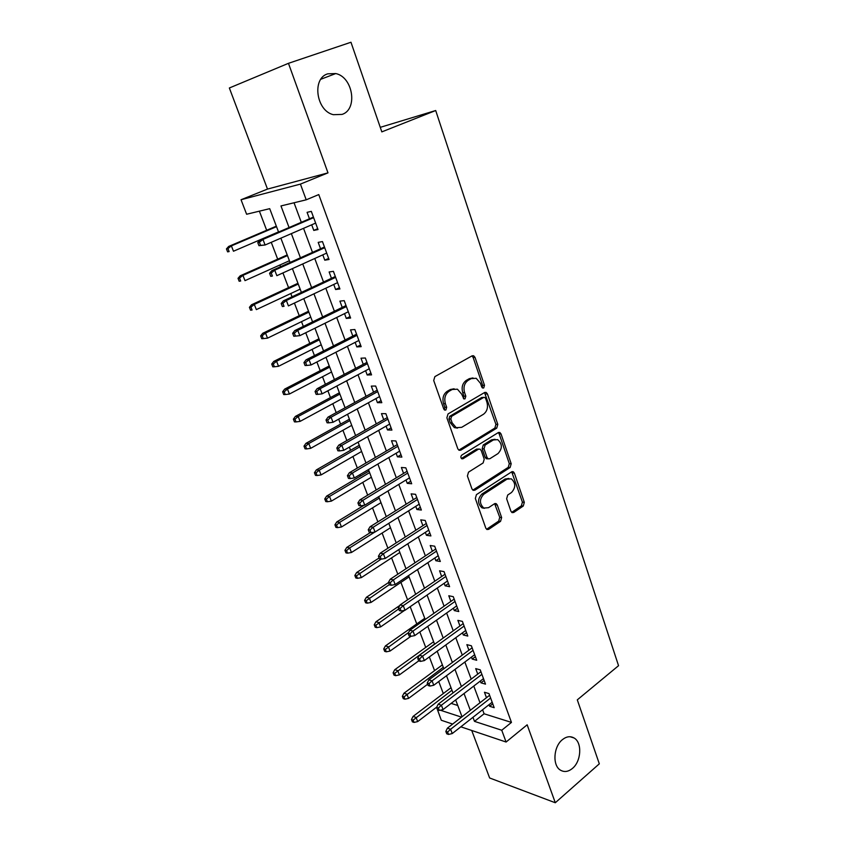 <?xml version="1.0" encoding="UTF-8"?>
<svg xmlns="http://www.w3.org/2000/svg" width="845" height="845" viewBox="0 0 845 845"><rect width="100%" height="100%" fill="white"/><g stroke="black" fill="none" stroke-linecap="round" stroke-linejoin="round"><path stroke-width="1.27" d="M483.731 387.939L484.502 385.299L475.006 357.361L473.612 355.745L472.08 355.84L434.869 376.627L433.707 380.514L443.762 409.001L444.681 410.078L445.875 410.005L446.678 407.301L445.389 403.646C443.984 398.227 445.199 394.108 449.065 391.277L452.17 389.503L457.43 389.186L461.708 394.203L463.884 398.914L465.025 398.84L465.817 396.168L464.56 392.545C463.187 387.19 464.38 383.123 468.151 380.356L471.183 378.613L476.21 378.296L480.488 383.324L481.724 386.925L482.643 388.013L483.731 387.939M482.189 387.697L482.632 385.331L473.126 357.446L471.943 355.925M444.28 409.804L444.829 407.279L443.54 403.635L445.389 403.646M463.451 398.618L463.947 396.178L462.701 392.555L464.56 392.545M562.369 739.692C553.433 746.642 552.271 765.602 560.499 770.175C564.354 772.383 568.347 771.791 572.477 768.39C581.36 761.208 582.321 742.438 574.04 737.97C570.312 735.879 566.425 736.449 562.369 739.692M327.754 73.832C311.668 78.331 316.231 110.927 333.363 114.688L342.056 114.413C358.005 109.491 353.104 77.064 335.761 73.557L327.754 73.832M510.961 511.288L512.028 512.619L513.718 512.471L523.266 506.039L524.312 502.321L514.383 473.126L513.242 471.732L511.626 471.869L476.443 494.631L475.334 498.465L485.822 528.188L486.889 529.498L488.663 529.361L500.567 521.333L501.634 517.552L497.272 504.983L496.163 503.641L494.452 503.778L488.516 507.687L483.815 508.056C479.316 503.768 479.305 499.163 483.805 494.219L506.926 479.189L511.299 478.83C515.809 483.002 515.872 487.576 511.489 492.519L507.708 495.022L506.641 498.782L510.961 511.288M482.601 709.747L484.1 713.782L511.457 722.412L501.75 730.249L506.092 742.026L460.842 726.816M288.462 63.322L229.354 87.986L267.495 189.079L327.987 172.866L288.462 63.322L350.971 42.25L381.824 131.883L435.703 110.526L618.551 665.691L577.304 699.85L599.316 763.827L555.292 802.75L527.164 724.809L506.092 742.026M327.987 172.866L300.419 184.104L306.207 199.821L280.962 205.937L289.075 227.548M511.457 722.412L318.766 194.582L306.207 199.821M496.723 428.14L497.8 424.391L487.449 393.96L486.15 392.418L484.586 392.524L448.019 413.955L446.878 417.821L457.821 448.832L459.036 450.29L460.778 450.184L496.723 428.14L494.843 428.088L495.92 424.338L484.523 392.566M501.053 433.96L511.193 463.757L510.126 467.486L474.869 490.184L473.105 490.311L471.964 488.928L467.401 475.999L468.521 472.154L483.139 462.944L484.227 459.141L481.259 450.575L480.055 449.117L478.376 449.234L463.049 458.729L461.824 458.814C460.567 457.652 460.546 456.416 461.771 455.106L498.244 432.608L499.839 432.492L501.053 433.96L499.173 433.886L509.303 463.63L511.193 463.757M471.721 730.471L489.635 777.97L555.292 802.75M311.699 224.802L313.77 230.421L318.016 229.555L311.319 211.377L307.084 212.338L309.471 218.792M322.801 254.852L324.776 260.186L329.043 259.489L322.452 241.575L318.195 242.378L320.551 248.768M333.743 284.459L335.613 289.518L339.912 288.969L333.416 271.329L329.127 271.974L331.462 278.301M344.517 313.622L346.292 318.428L350.612 318.026L344.211 300.64L339.901 301.137L342.225 307.4M355.143 342.362L356.822 346.915L361.164 346.651L354.858 329.529L350.527 329.867L352.819 336.078M365.61 370.691L367.195 374.99L371.557 374.874L365.346 357.995L360.995 358.195L363.265 364.332M375.93 398.597L377.43 402.664L381.803 402.685L375.676 386.038L371.304 386.102L373.553 392.186M386.091 426.112L387.506 429.947L391.911 430.094L385.869 413.691L381.475 413.617L383.704 419.648M396.115 453.237L397.446 456.839L401.861 457.113L395.904 440.953L391.499 440.741L393.707 446.72M406.001 479.981L407.248 483.351L411.684 483.762L405.811 467.824L401.386 467.486L403.572 473.401M415.751 506.345L416.912 509.503L421.359 510.031L415.571 494.314L411.135 493.86L413.3 499.722M425.352 532.35L426.44 535.297L430.908 535.941L425.193 520.435L420.747 519.865L422.891 525.674M434.826 557.985L435.84 560.731L440.319 561.492L434.689 546.197L430.221 545.511L432.344 551.267M444.174 583.272L445.114 585.817L449.603 586.694L444.047 571.611L439.569 570.808L441.671 576.501M453.395 608.22L454.261 610.565L458.761 611.548L453.279 596.676L448.79 595.757L450.881 601.408M462.49 632.82L463.282 634.975L467.792 636.063L462.395 621.392L457.884 620.367L459.955 625.965M471.457 657.093L472.186 659.068L476.707 660.262L471.373 645.781L466.862 644.65L468.912 650.206M480.309 681.049L480.974 682.844L485.505 684.133L480.245 669.853L475.714 668.617L477.752 674.12M294.039 202.768L301.295 222.298M303.545 228.34L312.492 252.391M314.762 258.496L323.519 282.029M325.811 288.208L334.377 311.235M336.701 317.477L345.077 340.007M347.422 346.323L355.629 368.367M357.995 374.736L366.022 396.316M368.409 402.748L376.268 423.863M378.687 430.358L386.366 451.019M388.806 457.567L396.326 477.795M398.777 484.396L406.149 504.19M408.621 510.845L415.825 530.227M418.317 536.924L425.373 555.894M427.887 562.633L434.795 581.212M437.319 588.004L444.079 606.182M446.614 613.016L453.237 630.814M455.793 637.69L462.278 655.118M464.856 662.036L471.193 679.095M473.781 686.045L480.002 702.755M489.044 704.677L489.646 706.293L494.177 707.687L488.991 693.587L484.46 692.256L486.466 697.716M259.383 211.165L266.671 230.284M271.256 242.325L277.678 259.161M279.906 264.992L280.561 266.724M282.927 272.924L288.536 287.638M290.786 293.532L292.032 296.796M294.419 303.059L299.246 315.713M301.507 321.66L303.323 326.402M305.732 332.74L309.798 343.387M312.08 349.386L314.446 355.576M316.886 361.977L320.202 370.67M322.505 376.733L325.409 384.327M327.871 390.781L330.458 397.572M332.793 403.688L336.204 412.645M338.687 419.162L340.577 424.116M342.933 430.285L346.841 440.551M349.355 447.121L350.559 450.29M352.925 456.501L357.329 468.056M359.854 474.679L360.403 476.105M362.79 482.368L367.67 495.17M372.518 507.877L377.863 521.883M382.109 533.047L387.908 548.236M391.584 557.88L397.805 574.209M400.921 582.385L407.575 599.813M410.195 606.678L416.754 623.906M419.838 631.976L425.722 647.418M429.344 656.924L434.573 670.634M438.735 681.535L443.308 693.544M451.135 703.399L457.758 705.48M435.703 110.526L380.261 127.341M452.656 724.07L441.312 720.257L437.287 709.24M278.565 232.058L269.713 208.662L246.624 214.25L241.036 199.737L300.419 184.104M267.495 189.079L241.036 199.737M472.968 717.31L474.489 721.366L501.75 730.249M291.356 233.611L300.44 257.799M302.742 263.946L311.625 287.606M313.96 293.817L322.653 316.959M325.008 323.244L333.511 345.89M335.898 352.228L344.211 374.388M346.619 380.799L354.763 402.484M357.192 408.948L365.156 430.168M367.607 436.685L375.402 457.451M377.873 464.032L385.5 484.354M387.992 490.987L395.46 510.876M397.963 517.552L405.273 537.029M407.808 543.757L414.958 562.812M417.504 569.583L424.507 588.247M427.063 595.06L433.918 613.322M436.495 620.177L443.213 638.059M445.801 644.957L452.371 662.459M454.98 669.398L461.412 686.541M464.032 693.513L470.327 710.296M462.025 716.761L455.656 699.935M453.004 692.932L446.498 675.736M443.857 668.775L437.214 651.21M434.594 644.281L427.802 626.335M425.193 619.459L418.254 601.122M415.666 594.288L408.579 575.561M406.001 568.759L398.766 549.63M396.21 542.87L388.806 523.33M386.271 516.622L378.718 496.649M376.194 489.994L368.473 469.588M365.969 462.986L358.079 442.136M355.597 435.587L347.538 414.272M345.077 407.786L336.838 386.007M334.398 379.574L325.98 357.319M323.561 350.95L314.953 328.198M312.565 321.892L303.767 298.634M301.401 292.402L292.402 268.625M290.067 262.457L280.867 238.163M440.266 710.201L461.539 717.141M484.1 713.782L474.489 721.366M313.77 230.421L317.709 228.699M324.776 260.186L328.652 258.412M335.613 289.518L339.447 287.701M346.292 318.428L350.073 316.558M356.822 346.915L360.551 344.992M367.195 374.99L370.881 373.015M377.43 402.664L381.053 400.646M387.506 429.947L391.098 427.887M397.446 456.839L400.984 454.737M407.248 483.351L410.744 481.217M416.912 509.503L420.366 507.327M426.44 535.297L429.851 533.068M435.84 560.731L439.21 558.471M445.114 585.817L448.431 583.525M454.261 610.565L457.546 608.242M463.282 634.975L466.524 632.62M472.186 659.068L475.386 656.681M480.974 682.844L484.132 680.415M489.646 706.293L492.762 703.843M472.968 377.937L469.313 378.655L471.183 378.613M462.701 392.555C461.328 387.211 462.521 383.155 466.282 380.387L469.313 378.655M454.124 388.784L450.311 389.513L452.17 389.503M443.54 403.635C442.136 398.227 443.35 394.119 447.206 391.298L450.311 389.513M460.778 450.184L458.919 450.079L494.843 428.088M485.653 398.46L484.745 397.382L483.646 397.456L451.6 416.321L450.807 419.025L452.149 422.849L456.215 427.665L461.676 427.338L483.424 414.293C487.1 411.494 488.273 407.47 486.931 402.22L485.653 398.46M483.784 397.382L481.766 397.456L483.646 397.456M457.525 428.098L454.356 427.612L450.3 422.806L448.959 418.983L449.751 416.289L481.766 397.456M474.869 490.184L473.01 490.015L508.246 467.359L509.303 463.63M478.756 449.054L476.506 449.139L461.391 458.486M498.022 453.564C502.532 448.558 502.416 443.91 497.673 439.632L493.353 439.96L485.136 445.051L484.037 448.843L487.005 457.409L488.188 458.835L489.857 458.719L498.022 453.564M495.054 439.294L491.484 439.875L493.353 439.96M487.565 458.803L486.308 458.729L485.125 457.293L482.168 448.748L483.255 444.966L491.484 439.875M499.173 433.886L498.254 432.598M508.827 478.45L505.035 479.041L506.926 479.189M484.428 508.31L481.956 507.845C477.446 503.578 477.436 498.972 481.935 494.04L505.035 479.041M488.663 529.361L486.794 529.118L498.687 521.111L499.754 517.341L494.631 503.662M513.718 512.471L511.827 512.271L521.376 505.838L522.411 502.131L511.7 471.816M226.449 248.905L227.611 251.863L229.122 251.567L227.96 248.599L226.449 248.905L228.668 246.444L231.382 245.884L233.473 251.229L278.501 231.9M229.122 251.567L227.611 251.863M227.96 248.599L231.382 245.884L276.526 226.671M228.668 246.444L276.336 226.164M313.432 217.091L260.006 240.022L262.953 239.42L313.632 217.651M259.404 242.251L257.767 242.578L258.961 245.673L260.587 245.346L259.404 242.251L262.953 239.42L265.087 244.997L315.639 223.101M260.587 245.346L265.087 244.997L258.961 245.673M260.006 240.022L257.767 242.578M238.015 278.322L239.167 281.248L240.688 281.005L239.536 278.079L238.015 278.322L240.191 275.819L242.927 275.375L244.997 280.635L289.412 260.735M240.688 281.005L239.167 281.248M239.536 278.079L242.927 275.375L287.469 255.57M240.191 275.819L287.216 254.926M249.412 307.316L250.542 310.189L252.074 310.02L250.944 307.136L249.412 307.316L251.546 304.76L254.313 304.422L256.341 309.608L300.176 289.148M252.074 310.02L250.542 310.189M250.944 307.136L254.313 304.422L298.243 284.057M251.546 304.76L297.958 283.286M260.651 335.887L261.76 338.718L263.302 338.602L262.182 335.761L260.651 335.887L262.742 333.279L265.52 333.046L267.516 338.158L310.77 317.16M262.182 335.761L265.52 333.046L308.879 312.143M262.742 333.279L308.531 311.235M267.516 338.158L263.302 338.602M271.72 364.047L272.819 366.836L274.371 366.772L273.273 363.973L271.72 364.047L273.769 361.396L276.568 361.259L278.544 366.297L321.227 344.781M273.273 363.973L276.568 361.259L319.357 339.838M273.769 361.396L318.966 338.792M278.544 366.297L274.371 366.772M324.459 247.015L271.773 270.675L274.741 270.189L324.712 247.722M271.224 273.019L269.576 273.284L270.749 276.326L272.396 276.061L271.224 273.019L274.741 270.189L276.843 275.681L326.688 253.088M272.396 276.061L270.749 276.326M271.773 270.675L269.576 273.284M335.317 276.495L283.36 300.862L286.349 300.493L335.634 277.35M282.864 303.313L281.205 303.513L282.357 306.513L284.026 306.323L282.864 303.313L286.349 300.493L288.42 305.901L337.577 282.642M284.026 306.323L282.357 306.513M283.36 300.862L281.205 303.513M346.017 305.541L294.768 330.585L297.778 330.332L346.387 306.545M294.335 333.152L292.666 333.289L293.796 336.247L295.475 336.109L294.335 333.152L297.778 330.332L299.827 335.655L348.309 311.763M294.768 330.585L292.666 333.289M295.475 336.109L299.827 335.655M356.569 334.166L306.006 359.864L309.038 359.727L356.991 335.317M305.626 362.547L303.946 362.621L305.066 365.526L306.746 365.462L305.626 362.547L309.038 359.727L311.055 364.966L358.882 340.45M306.006 359.864L303.946 362.621M306.746 365.462L311.055 364.966M282.631 391.795L283.709 394.552L285.272 394.541L284.195 391.784L282.631 391.795L284.649 389.112L287.458 389.07L289.402 394.034L331.536 372.011M284.195 391.784L287.458 389.07L329.687 367.142M284.649 389.112L329.254 365.969M289.402 394.034L285.272 394.541M366.962 362.378L317.086 388.711L320.139 388.679L367.427 363.667M316.748 391.499L315.058 391.51L316.167 394.383L317.857 394.372L316.748 391.499L320.139 388.679L322.114 393.844L369.297 368.726M317.086 388.711L315.058 391.51M317.857 394.372L322.114 393.844M293.384 419.162L294.451 421.877L296.025 421.919L294.958 419.194L293.384 419.162L295.359 416.427L298.2 416.49L300.112 421.38L341.697 398.872M294.958 419.194L298.2 416.49L339.88 394.066M295.359 416.427L339.394 392.777M300.112 421.38L296.025 421.919M377.208 390.189L327.997 417.134L331.06 417.208L377.726 391.605M327.712 420.018L326.012 419.976L327.099 422.806L328.8 422.849L327.712 420.018L331.06 417.208L333.014 422.289L379.563 396.59M327.997 417.134L326.012 419.976M328.8 422.849L333.014 422.289M303.989 446.128L305.045 448.811L306.619 448.906L305.573 446.223L303.989 446.128L305.932 443.361L308.784 443.519L310.675 448.336L351.731 425.352M305.573 446.223L308.784 443.519L349.936 420.609M305.932 443.361L349.397 419.215M310.675 448.336L306.619 448.906M387.306 417.61L338.75 445.146L341.834 445.315L387.876 419.152M338.518 448.125L336.806 448.03L337.873 450.807L339.584 450.913L338.518 448.125L341.834 445.315L343.757 450.322L389.682 424.063M338.75 445.146L336.806 448.03M339.584 450.913L343.757 450.322M314.446 472.725L315.481 475.365L317.076 475.513L316.041 472.873L314.446 472.725L316.347 469.915L319.22 470.169L321.079 474.922L361.618 451.473M316.041 472.873L319.22 470.169L359.843 446.804M316.347 469.915L359.273 445.283M321.079 474.922L317.076 475.513M486.128 392.418L484.776 392.429M397.266 444.628L349.344 472.746L352.439 473.01L397.879 446.297M349.154 475.82L347.432 475.672L348.489 478.407L350.21 478.566L349.154 475.82L352.439 473.01L354.33 477.953L399.664 451.145M349.344 472.746L347.432 475.672M350.21 478.566L354.33 477.953M324.755 498.951L325.779 501.56L327.374 501.75L326.35 499.141L324.755 498.951L326.624 496.11L329.508 496.437L331.346 501.138L371.367 477.245M326.35 499.141L329.508 496.437L369.624 472.63M326.624 496.11L369.001 471.003M331.346 501.138L327.374 501.75M407.079 471.278L359.79 499.944L362.896 500.303L407.744 473.063M359.643 503.113L357.921 502.912L358.956 505.616L360.688 505.828L359.643 503.113L362.896 500.303L364.765 505.173L409.498 477.847M359.79 499.944L357.921 502.912M360.688 505.828L364.765 505.173M334.926 524.819L335.93 527.386L337.546 527.629L336.532 525.051L334.926 524.819L336.764 521.935L339.658 522.358L341.464 526.984L380.989 502.659M336.532 525.051L339.658 522.358L379.268 498.117M336.764 521.935L364.015 505.289M341.464 526.984L337.546 527.629M416.765 497.557L370.078 526.752L373.205 527.206L417.462 499.458M369.983 530.016L368.24 529.762L369.265 532.424L371.008 532.688L369.983 530.016L373.205 527.206L375.043 532.012L419.204 504.169M370.078 526.752L368.24 529.762M371.008 532.688L375.043 532.012M344.95 550.327L345.954 552.862L347.559 553.148L346.566 550.613L344.95 550.327L346.756 547.412L349.661 547.919L351.457 552.482L390.485 527.745M346.566 550.613L349.661 547.919L374.842 532.044M346.756 547.412L370.332 532.582M351.457 552.482L347.559 553.148M426.313 523.467L380.229 553.179L383.366 553.728L427.052 525.484M380.166 556.528L378.423 556.221L379.437 558.851L381.179 559.158L380.166 556.528L383.366 553.728L385.183 558.461L428.764 530.132M380.229 553.179L378.423 556.221M381.179 559.158L385.183 558.461M354.847 575.487L355.829 577.991L357.446 578.318L356.463 575.815L354.847 575.487L356.611 572.54L359.537 573.121L361.301 577.621L399.843 552.493M356.463 575.815L381.084 559.147M356.611 572.54L379.099 557.985M361.301 577.621L357.446 578.318M435.724 549.018L390.232 579.237L393.379 579.871L436.506 551.151M390.21 582.67L388.468 582.321L389.46 584.909L391.214 585.268L390.21 582.67L393.379 579.871L395.164 584.539L438.196 555.735M390.232 579.237L388.468 582.321M391.214 585.268L395.164 584.539M364.607 600.309L365.568 602.77L367.205 603.15L366.234 600.679L364.607 600.309L366.339 597.33L369.276 597.985L371.018 602.432L409.086 576.903M366.234 600.679L389.344 584.603M366.339 597.33L388.552 582.543M371.018 602.432L367.205 603.15M445.009 574.23L400.086 604.935L403.255 605.643L445.833 576.47M400.118 608.442L398.365 608.041L399.347 610.597L401.1 610.998L400.118 608.442L403.255 605.643L405.019 610.248L447.501 580.98M400.086 604.935L398.365 608.041M401.1 610.998L405.019 610.248M374.229 624.793L375.191 627.222L376.828 627.645L375.867 625.215L374.229 624.793L375.94 621.783L378.887 622.522L380.599 626.905L404.702 610.301M375.867 625.215L398.703 608.939M375.94 621.783L399.791 605.474M380.599 626.905L376.828 627.645M454.177 599.094L409.814 630.264L412.994 631.057L455.032 601.439M409.878 633.856L408.114 633.412L409.086 635.926L410.85 636.38L409.878 633.856L412.994 631.057L414.726 635.598L456.68 605.897M409.814 630.264L408.114 633.412M383.725 648.96L384.676 651.358L386.313 651.812L385.373 649.414L383.725 648.96L385.404 645.918L388.362 646.731L390.052 651.051L410.818 636.37L414.726 635.598M385.373 649.414L408.621 632.472M385.404 645.918L424.76 618.297M390.052 651.051L386.313 651.812M463.208 623.621L419.405 655.245L422.595 656.121L464.106 626.071M419.511 658.92L417.747 658.424L418.697 660.906L420.461 661.403L419.511 658.92L422.595 656.121L424.306 660.6L465.732 630.465M419.405 655.245L417.747 658.424M420.461 661.403L424.306 660.6M393.105 672.8L394.034 675.166L395.682 675.662L394.752 673.296L393.105 672.8L394.742 669.726L397.71 670.613L399.389 674.88L418.687 660.885M394.752 673.296L434.51 644.059M394.742 669.726L433.622 641.735M399.389 674.88L395.682 675.662M472.123 647.819L428.869 679.887L432.059 680.838L473.063 650.365M429.007 683.626L427.232 683.098L428.172 685.538L429.947 686.077L429.007 683.626L432.059 680.838L433.749 685.253L474.658 654.706M428.869 679.887L427.232 683.098M429.947 686.077L433.749 685.253M402.347 696.322L403.266 698.657L404.924 699.195L404.005 696.861L402.347 696.322L403.963 693.227L406.941 694.178L408.589 698.393L427.665 684.218M404.005 696.861L443.298 667.275M403.963 693.227L442.389 664.867M408.589 698.393L404.924 699.195M480.921 671.701L438.196 704.191L441.396 705.216L481.893 674.342M438.375 708.004L436.59 707.423L437.52 709.842L439.305 710.423L438.375 708.004L441.396 705.216L443.065 709.568L483.477 678.63M438.196 704.191L436.59 707.423M439.305 710.423L443.065 709.568M411.483 719.539L412.381 721.841L414.05 722.422L413.142 720.109L411.483 719.539L413.068 716.412L416.057 717.437L417.683 721.588L436.78 707.054M413.142 720.109L451.98 690.207M413.068 716.412L451.029 687.714M417.683 721.588L414.05 722.422M489.604 695.266L447.396 728.168L450.617 729.267L490.618 698.002M447.607 732.045L445.833 731.432L446.741 733.809L448.526 734.432L447.607 732.045L450.617 729.267L452.255 733.555L492.17 702.227M447.396 728.168L445.833 731.432M448.526 734.432L452.255 733.555M482.632 385.331L484.502 385.299M444.829 407.279L446.678 407.301M463.947 396.178L465.817 396.168M466.282 380.387L468.151 380.356M447.206 391.298L449.065 391.277M473.126 357.446L475.006 357.361M485.569 393.971L487.449 393.96M495.92 424.338L497.8 424.391M449.751 416.289L451.6 416.321M448.959 418.983L450.807 419.025M450.3 422.806L452.149 422.849M508.246 467.359L510.126 467.486M476.506 449.139L478.376 449.234M461.55 458.634L463.049 458.729M483.255 444.966L485.136 445.051M482.168 448.748L484.037 448.843M485.125 457.293L487.005 457.409M481.935 494.04L483.805 494.219M495.392 504.792L497.272 504.983M499.754 517.341L501.634 517.552M498.687 521.111L500.567 521.333M512.492 472.989L514.383 473.126M522.411 502.131L524.312 502.321M521.376 505.838L523.266 506.039M320.857 79.25L335.761 73.557M570.069 736.734L574.04 737.97M472.144 355.808L473.612 355.745M454.356 427.612L456.215 427.665M486.308 458.729L488.188 458.835M498.571 432.45L499.839 432.492M481.956 507.845L483.815 508.056M495.022 503.514L496.163 503.641M512.081 471.647L513.242 471.732"/></g></svg>
